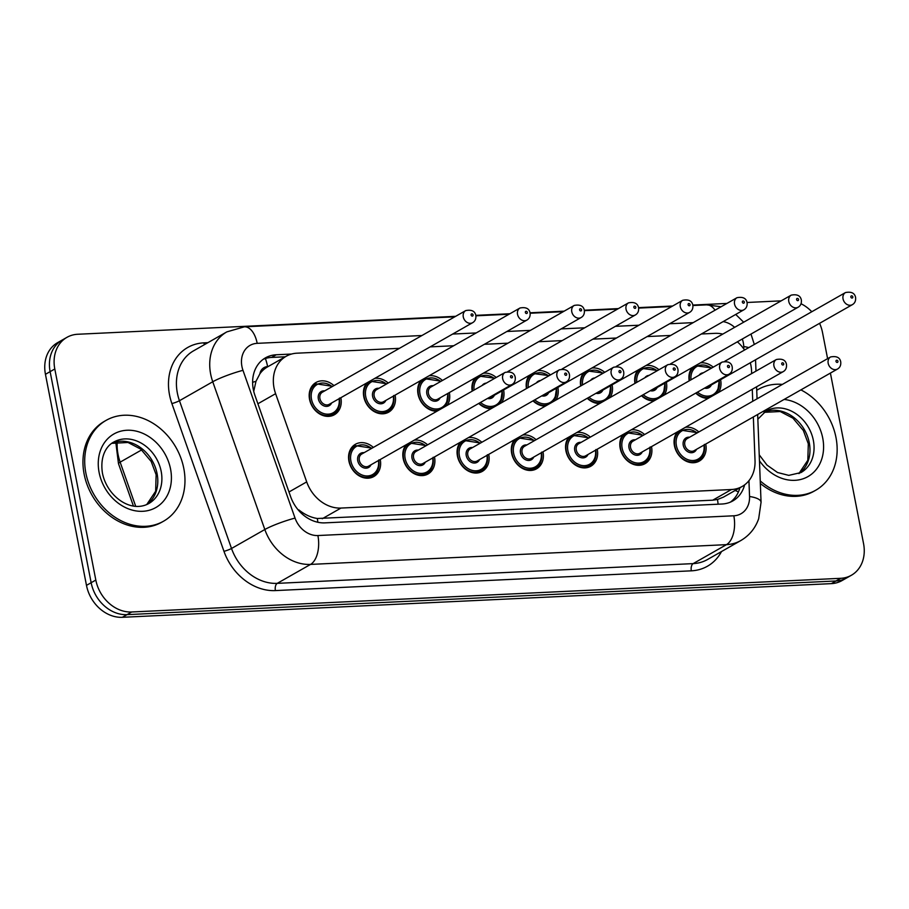 <?xml version="1.0" encoding="UTF-8"?>
<svg xmlns="http://www.w3.org/2000/svg" width="909" height="909" viewBox="0 0 909 909"><rect width="100%" height="100%" fill="white"/><g stroke="black" fill="none" stroke-linecap="round" stroke-linejoin="round"><path stroke-width="1.36" d="M651.492 446.637A18.566 15.135 -119.7 0 1 651.526 446.785A18.566 15.135 -119.7 0 1 645.038 463.67A18.566 15.135 -119.7 0 1 620.188 448.273A18.566 15.135 -119.7 0 1 623.017 434.536M597.236 449.216A18.566 15.135 -119.7 0 1 597.27 449.364A18.566 15.135 -119.7 0 1 590.793 466.249A18.566 15.135 -119.7 0 1 565.932 450.853A18.566 15.135 -119.7 0 1 568.773 437.115M542.991 451.796A18.566 15.135 -119.7 0 1 543.025 451.943A18.566 15.135 -119.7 0 1 536.537 468.817A18.566 15.135 -119.7 0 1 511.687 453.432A18.566 15.135 -119.7 0 1 514.517 439.695M488.747 454.375A18.566 15.135 -119.7 0 1 488.769 454.523A18.566 15.135 -119.7 0 1 482.293 471.396A18.566 15.135 -119.7 0 1 457.432 456.011A18.566 15.135 -119.7 0 1 460.272 442.274M434.491 456.943A18.566 15.135 -119.7 0 1 434.525 457.091A18.566 15.135 -119.7 0 1 428.037 473.975A18.566 15.135 -119.7 0 1 403.187 458.579A18.566 15.135 -119.7 0 1 406.016 444.842M380.246 459.522A18.566 15.135 -119.7 0 1 380.269 459.67A18.566 15.135 -119.7 0 1 373.792 476.555A18.566 15.135 -119.7 0 1 348.931 461.158A18.566 15.135 -119.7 0 1 355.419 444.274A18.566 15.135 -119.7 0 1 373.349 447.421M705.736 444.069A18.566 15.135 -119.7 0 1 705.77 444.217A18.566 15.135 -119.7 0 1 699.294 461.09A18.566 15.135 -119.7 0 1 674.433 445.705A18.566 15.135 -119.7 0 1 677.273 431.968M666.354 382.257A18.566 15.135 -119.7 0 1 666.377 382.405A18.566 15.135 -119.7 0 1 664.377 394.961M653.901 400.937A18.566 15.135 -119.7 0 1 641.493 395.71M612.098 384.837A18.566 15.135 -119.7 0 1 612.132 384.984A18.566 15.135 -119.7 0 1 610.132 397.54M599.645 403.505A18.566 15.135 -119.7 0 1 587.248 398.278M557.853 387.404A18.566 15.135 -119.7 0 1 557.876 387.552A18.566 15.135 -119.7 0 1 555.876 400.119M545.4 406.084A18.566 15.135 -119.7 0 1 532.992 400.858M503.597 389.984A18.566 15.135 -119.7 0 1 503.631 390.131A18.566 15.135 -119.7 0 1 501.632 402.698M491.144 408.664A18.566 15.135 -119.7 0 1 478.748 403.437M449.353 392.563A18.566 15.135 -119.7 0 1 449.376 392.711A18.566 15.135 -119.7 0 1 447.376 405.266M436.899 411.232A18.566 15.135 -119.7 0 1 418.049 394.199A18.566 15.135 -119.7 0 1 420.878 380.462M395.097 395.142A18.566 15.135 -119.7 0 1 395.131 395.29A18.566 15.135 -119.7 0 1 388.654 412.163A18.566 15.135 -119.7 0 1 363.793 396.779A18.566 15.135 -119.7 0 1 366.634 383.041M340.852 397.71A18.566 15.135 -119.7 0 1 340.875 397.858A18.566 15.135 -119.7 0 1 334.398 414.743A18.566 15.135 -119.7 0 1 309.549 399.346A18.566 15.135 -119.7 0 1 316.025 382.473A18.566 15.135 -119.7 0 1 333.955 385.609M720.598 379.678A18.566 15.135 -119.7 0 1 720.632 379.826A18.566 15.135 -119.7 0 1 718.633 392.393M708.145 398.358A18.566 15.135 -119.7 0 1 695.749 393.131M751.663 373.576L751.573 371.077A34.815 28.384 60.3 0 0 750.891 365.27A34.815 28.384 60.3 0 0 750.323 362.759M268.098 366.566L267.61 366.588A11.601 9.465 60.3 0 0 259.906 373.792L255.986 381.314L253.725 391.347M259.906 373.792A34.815 28.384 -119.7 0 1 267.485 366.918L286.187 356.271A34.815 28.384 60.3 0 0 275.609 393.688L306.697 481.895A34.815 28.384 60.3 0 0 340.977 508.063L731.45 489.519A34.815 28.384 60.3 0 0 742.199 486.451A34.815 28.384 60.3 0 0 755.027 460.602L753.345 416.958M298.3 510.029A34.815 4.363 -19.4 0 1 298.811 509.881C304.674 514.596 310.844 517.471 317.321 518.494L712.724 500.189L717.496 499.495L723.484 497.109L742.199 486.451M744.562 350.01A34.815 28.384 60.3 0 0 737.369 341.818M722.78 334.103A34.815 28.384 60.3 0 0 715.042 333.342L701.396 333.989M752.743 401.278L752.277 389.257M399.437 348.329L296.936 353.192A34.815 28.384 60.3 0 0 286.187 356.271M670.683 335.444L647.14 336.569M616.438 338.023L592.895 339.148M562.182 340.602L538.639 341.716M507.938 343.182L484.395 344.295M453.693 345.75L430.139 346.874M631.232 429.866A18.566 15.135 -119.7 0 1 644.595 434.536M576.976 432.445A18.566 15.135 -119.7 0 1 590.35 437.115M522.732 435.013A18.566 15.135 -119.7 0 1 536.105 439.695M468.476 437.593A18.566 15.135 -119.7 0 1 481.85 442.274M414.231 440.172A18.566 15.135 -119.7 0 1 427.605 444.842M685.477 427.287A18.566 15.135 -119.7 0 1 698.851 431.968M634.959 383.405A18.566 15.135 -119.7 0 1 637.879 370.156M646.094 365.475A18.566 15.135 -119.7 0 1 658.98 369.724M580.703 385.984A18.566 15.135 -119.7 0 1 583.623 372.735M591.839 368.054A18.566 15.135 -119.7 0 1 604.724 372.304M526.459 388.552A18.566 15.135 -119.7 0 1 529.379 375.303M537.594 370.633A18.566 15.135 -119.7 0 1 550.479 374.883M472.203 391.131A18.566 15.135 -119.7 0 1 475.123 377.883M483.338 373.213A18.566 15.135 -119.7 0 1 496.223 377.462M429.093 375.781A18.566 15.135 -119.7 0 1 442.456 380.462M374.838 378.36A18.566 15.135 -119.7 0 1 388.211 383.03M689.204 380.826A18.566 15.135 -119.7 0 1 692.124 367.577M700.339 362.907A18.566 15.135 -119.7 0 1 713.224 367.156M830.406 373.088L863.55 543.593A34.815 28.384 -119.7 0 1 851.403 575.249A34.815 28.384 -119.7 0 1 840.655 578.317L131.68 611.984A34.815 28.384 -119.7 0 1 95.82 580.056L54.801 368.986L50.12 371.645A34.815 28.384 -119.7 0 1 62.278 340A34.815 28.384 -119.7 0 0 50.12 371.645L91.15 582.714L50.12 371.645L45.45 374.315A34.815 28.384 -119.7 0 1 57.597 342.659L66.948 337.341A34.815 28.384 -119.7 0 1 77.697 334.262L455.659 316.321M131.68 611.984L127.01 614.643A34.815 28.384 -119.7 0 1 91.15 582.714A34.815 28.384 -119.7 0 0 127.01 614.643L835.973 580.976L127.01 614.643L122.329 617.302A34.815 28.384 -119.7 0 1 86.48 585.373L45.45 374.315M851.403 575.249L846.722 577.908A34.815 28.384 -119.7 0 1 835.973 580.976A34.815 28.384 -119.7 0 0 846.722 577.908L842.052 580.567A34.815 28.384 -119.7 0 1 831.303 583.635L122.329 617.302M819.566 323.331A34.815 28.384 -119.7 0 1 822.52 332.535L827.599 358.657M801.045 303.754A34.815 28.384 -119.7 0 1 811.782 311.742M475.816 315.355L509.915 313.741M530.061 312.787L564.159 311.162M584.317 310.208L618.415 308.594M638.561 307.628L672.66 306.015M692.817 305.06L726.916 303.436M747.062 302.481L781.161 300.856M54.801 368.986A34.815 28.384 -119.7 0 1 66.948 337.341M291.562 354.044L276.222 354.771A34.815 28.384 60.3 0 0 265.473 357.839A34.815 28.384 60.3 0 0 254.895 395.256L290.641 496.7A34.815 28.384 60.3 0 0 324.922 522.868L722.053 504.006A34.815 28.384 60.3 0 0 732.802 500.939A34.815 28.384 60.3 0 0 744.619 484.872M263.212 359.305A34.815 28.384 -119.7 0 1 271.541 357.43L285.29 356.782M739.881 487.769A34.815 28.384 -119.7 0 1 730.393 502.132M758.299 389.382L756.731 390.279A58.028 47.302 -119.7 0 1 758.299 389.382A58.028 47.302 -119.7 0 1 782.376 384.405M800.897 389.893A58.028 47.302 -119.7 0 1 835.973 437.479A58.028 47.302 -119.7 0 1 815.725 490.235A58.028 47.302 -119.7 0 1 760.231 480.906M815.725 490.235L813.975 491.235A58.028 47.302 -119.7 0 1 760.333 483.486M85.878 473.1A58.028 47.302 -119.7 0 1 106.126 420.356A58.028 47.302 -119.7 0 1 183.8 468.453A58.028 47.302 -119.7 0 1 163.552 521.209A58.028 47.302 -119.7 0 1 85.878 473.1M163.552 521.209L161.802 522.198A58.028 47.302 -119.7 0 1 84.128 474.1A58.028 47.302 -119.7 0 1 104.376 421.356L106.126 420.356M252.611 382.303A34.815 4.363 -19.4 0 1 255.986 381.314M718.087 504.2A34.815 18.634 -92.7 0 0 717.496 499.495M735.108 490.485A34.815 10.84 -2.2 0 1 738.392 491.985M317.82 522.266A34.815 18.634 -92.7 0 0 317.321 518.494M267.61 366.588A34.815 18.634 -92.7 0 0 265.405 358.51M712.724 500.189L731.45 489.519M322.24 518.732L340.977 508.063M288.982 491.985L306.697 481.895M257.895 403.766L275.609 393.688M133.418 506.018L118.477 463.624A11.601 1.454 -19.4 0 1 120.147 462.147L135.702 506.29M117.216 441.785A46.416 37.837 60.3 0 0 120.147 462.147L141.668 449.898M831.303 583.635L840.655 578.317M86.48 585.373L95.82 580.056M743.846 348.976L743.755 346.556A23.214 18.919 60.3 0 0 743.301 342.682A23.214 18.919 60.3 0 0 742.312 339.012M734.631 327.354A23.214 18.919 60.3 0 0 723.132 321.616M721.087 306.753L706.611 304.867A23.214 12.419 87.3 0 1 715.042 310.196M421.935 335.523L257.19 343.341A23.214 18.919 60.3 0 0 241.93 366.486A23.214 18.919 60.3 0 0 242.976 370.338L295.05 518.096A23.214 18.919 60.3 0 0 317.9 535.537L733.824 515.789A23.214 18.919 60.3 0 0 749.55 496.507L748.936 480.691M733.824 515.789A23.214 12.419 87.3 0 1 726.461 544.65L310.537 564.409A46.416 37.837 -119.7 0 1 264.826 529.515L212.751 381.757A46.416 37.837 -119.7 0 1 210.661 374.076A46.416 37.837 -119.7 0 1 226.852 331.876L193.56 350.829A46.416 37.837 60.3 0 0 177.357 393.029A46.416 37.837 60.3 0 0 179.448 400.721L231.522 548.479A46.416 37.837 60.3 0 0 277.234 583.362L693.158 563.614A46.416 37.837 60.3 0 0 707.497 559.524L740.801 540.56A46.416 37.837 -119.7 0 1 726.461 544.65L693.158 563.614A5.806 3.102 -92.7 0 0 691.317 570.829L275.393 590.589A52.222 42.564 -119.7 0 1 223.966 551.331L171.892 403.573A52.222 42.564 -119.7 0 1 203.889 342.852L207.922 342.659M171.892 403.573A5.806 0.727 160.6 0 0 179.448 400.721L212.751 381.757A23.214 2.909 -19.4 0 1 242.976 370.338M721.519 551.536A52.222 42.564 -119.7 0 1 691.317 570.829M295.05 518.096A23.214 2.909 -19.4 0 0 264.826 529.515L231.522 548.479A5.806 0.727 160.6 0 1 223.966 551.331M317.9 535.537A23.214 12.419 87.3 0 1 310.537 564.409L277.234 583.362A5.806 3.102 -92.7 0 0 275.393 590.589M693.181 322.638L669.638 323.752M638.936 325.217L615.393 326.331M584.68 327.797L561.137 328.91M530.436 330.365L506.892 331.49M476.191 332.944L452.637 334.058M203.889 342.852A5.806 3.102 -92.7 0 0 204.434 344.647M749.55 496.507A23.214 7.227 -2.2 0 1 761.06 502.268L757.663 414.504M454.773 316.821L244.407 326.808A23.214 12.419 87.3 0 1 257.19 343.341M743.755 346.556A23.214 7.227 -2.2 0 1 748.777 347.613M271.541 357.43L276.222 354.771M719.121 380.519A17.407 14.192 -119.7 0 1 715.36 394.256M710.259 397.153A17.407 14.192 -119.7 0 1 696.044 392.961M697.51 392.12A16.248 13.249 60.3 0 0 712.758 394.824A16.248 13.249 60.3 0 0 718.803 380.701M699.135 375.178A8.124 6.624 -119.7 0 1 703.293 372.804M845.472 292.562C851.347 291.437 854.721 293.062 855.585 297.459C855.926 300.799 854.858 303.197 852.358 304.663A6.965 5.681 -119.7 0 1 843.041 298.891A6.965 5.681 -119.7 0 1 845.472 292.562L724.814 361.259M850.858 296.993A1.159 0.943 60.3 0 0 852.812 296.902A1.159 0.943 60.3 0 0 850.858 296.993M706.668 386.904A6.965 5.681 60.3 0 0 708.997 386.291L852.358 304.663M689.533 380.644A17.407 14.192 -119.7 0 1 695.76 365.782L691.772 368.054M711.372 384.939A8.124 6.624 -119.7 0 1 704.52 388.132M711.395 368.19A16.248 13.249 60.3 0 0 696.919 366.452A16.248 13.249 60.3 0 0 691.033 379.792M704.27 444.91A17.407 14.192 -119.7 0 1 698.135 460.42A17.407 14.192 -119.7 0 1 674.83 445.989A17.407 14.192 -119.7 0 1 680.909 430.162L697.544 432.707M697.055 432.991A16.248 13.249 60.3 0 0 681.773 431.002A16.248 13.249 60.3 0 0 676.398 445.603A16.248 13.249 60.3 0 0 692.783 460.522A16.248 13.249 60.3 0 0 703.941 445.092M696.51 449.319A8.124 6.624 -119.7 0 1 689.397 452.443A8.124 6.624 -119.7 0 1 683.25 445.285A8.124 6.624 -119.7 0 1 689.624 437.218M830.61 356.942L687.238 438.57A6.965 5.681 60.3 0 0 684.807 444.899A6.965 5.681 60.3 0 0 694.135 450.671L837.496 369.043A6.965 5.681 -119.7 0 1 828.179 363.27A6.965 5.681 -119.7 0 1 830.61 356.942C836.519 355.839 839.893 357.476 840.723 361.839C841.075 365.191 839.996 367.588 837.496 369.043M837.95 361.282A1.159 0.943 60.3 0 0 835.996 361.373A1.159 0.943 60.3 0 0 837.95 361.282M757.845 419.219L766.003 411.061A35.371 28.838 -119.7 0 1 813.35 440.388A35.371 28.838 -119.7 0 1 801.011 472.544L788.773 475.373L777.536 472.51L767.014 465.113L759.22 454.807M784.126 399.437A42.337 34.508 -119.7 0 1 822.736 438.115A42.337 34.508 -119.7 0 1 803.488 478.645A42.337 34.508 -119.7 0 1 759.447 460.738M764.071 412.311A35.371 28.838 -119.7 0 1 809.271 442.717A35.371 28.838 -119.7 0 1 798.954 473.566M664.877 383.098A17.407 14.192 -119.7 0 1 661.104 396.824M656.003 399.733A17.407 14.192 -119.7 0 1 641.788 395.54M643.265 394.699A16.248 13.249 60.3 0 0 658.514 397.403A16.248 13.249 60.3 0 0 664.559 383.28M644.879 377.758A8.124 6.624 -119.7 0 1 649.049 375.383M791.216 295.13C797.102 294.005 800.465 295.641 801.34 300.027C801.681 303.379 800.602 305.776 798.113 307.231A6.965 5.681 -119.7 0 1 788.785 301.458A6.965 5.681 -119.7 0 1 791.216 295.13L670.569 363.827M796.602 299.572A1.159 0.943 60.3 0 0 798.568 299.47A1.159 0.943 60.3 0 0 796.602 299.572M652.423 389.484A6.965 5.681 60.3 0 0 654.741 388.87L798.113 307.231M635.277 383.223A17.407 14.192 -119.7 0 1 641.515 368.35L637.527 370.622M657.127 387.507A8.124 6.624 -119.7 0 1 650.276 390.711M657.15 370.77A16.248 13.249 60.3 0 0 642.674 369.031A16.248 13.249 60.3 0 0 636.789 382.359M610.621 385.677A17.407 14.192 -119.7 0 1 606.86 399.403L609.212 396.358L610.803 385.575M601.758 402.312A17.407 14.192 -119.7 0 1 587.544 398.119M589.009 397.278A16.248 13.249 60.3 0 0 604.258 399.971A16.248 13.249 60.3 0 0 610.303 385.859M590.634 380.326A8.124 6.624 -119.7 0 1 594.793 377.962M736.972 297.709C742.846 296.584 746.221 298.22 747.084 302.606C747.437 305.958 746.357 308.356 743.857 309.81A6.965 5.681 -119.7 0 1 734.54 304.038A6.965 5.681 -119.7 0 1 736.972 297.709L616.313 366.407M742.358 302.14A1.159 0.943 60.3 0 0 744.312 302.049A1.159 0.943 60.3 0 0 742.358 302.14M598.167 392.063A6.965 5.681 60.3 0 0 600.497 391.438L743.857 309.81M581.033 385.802A17.407 14.192 -119.7 0 1 587.259 370.929L583.271 373.201M602.872 390.086A8.124 6.624 -119.7 0 1 596.02 393.29M602.894 373.349A16.248 13.249 60.3 0 0 588.418 371.611A16.248 13.249 60.3 0 0 582.533 384.939M556.376 388.245A17.407 14.192 -119.7 0 1 552.604 401.983M547.502 404.891A17.407 14.192 -119.7 0 1 533.288 400.687M534.765 399.858A16.248 13.249 60.3 0 0 550.013 402.551A16.248 13.249 60.3 0 0 556.058 388.427M536.378 382.905A8.124 6.624 -119.7 0 1 540.548 380.53M682.716 300.288C688.602 299.163 691.965 300.788 692.84 305.185C693.181 308.526 692.101 310.935 689.613 312.389A6.965 5.681 -119.7 0 1 680.284 306.617A6.965 5.681 -119.7 0 1 682.716 300.288L562.069 368.986M688.102 304.72A1.159 0.943 60.3 0 0 690.067 304.629A1.159 0.943 60.3 0 0 688.102 304.72M543.923 394.642A6.965 5.681 60.3 0 0 546.241 394.017L689.613 312.389M526.777 388.37A17.407 14.192 -119.7 0 1 533.015 373.508L529.027 375.781M548.627 392.665A8.124 6.624 -119.7 0 1 541.775 395.858M548.65 375.917A16.248 13.249 60.3 0 0 534.174 374.178A16.248 13.249 60.3 0 0 528.288 387.518M502.12 390.825A17.407 14.192 -119.7 0 1 498.359 404.562M493.257 407.459A17.407 14.192 -119.7 0 1 479.043 403.266M480.509 402.426A16.248 13.249 60.3 0 0 495.769 405.13A16.248 13.249 60.3 0 0 501.802 391.006M482.134 385.484A8.124 6.624 -119.7 0 1 486.304 383.109M628.471 302.867C634.346 301.731 637.72 303.367 638.584 307.765C638.936 311.105 637.857 313.503 635.357 314.969A6.965 5.681 -119.7 0 1 626.04 309.196A6.965 5.681 -119.7 0 1 628.471 302.867L507.813 371.565M633.857 307.299A1.159 0.943 60.3 0 0 635.811 307.208A1.159 0.943 60.3 0 0 633.857 307.299M489.667 397.21A6.965 5.681 60.3 0 0 491.996 396.597L635.357 314.969M472.532 390.95A17.407 14.192 -119.7 0 1 478.77 376.076L474.771 378.36M494.371 395.245A8.124 6.624 -119.7 0 1 487.519 398.437M494.394 378.496A16.248 13.249 60.3 0 0 479.918 376.758A16.248 13.249 60.3 0 0 474.032 390.097M650.015 447.478A17.407 14.192 -119.7 0 1 643.879 462.999A17.407 14.192 -119.7 0 1 620.574 448.569A17.407 14.192 -119.7 0 1 626.653 432.741L643.299 435.286M642.811 435.559A16.248 13.249 60.3 0 0 627.528 433.582A16.248 13.249 60.3 0 0 622.142 448.182A16.248 13.249 60.3 0 0 638.527 463.101A16.248 13.249 60.3 0 0 649.696 447.66M642.265 451.898A8.124 6.624 -119.7 0 1 635.141 455.023A8.124 6.624 -119.7 0 1 628.994 447.864A8.124 6.624 -119.7 0 1 635.368 439.797M776.354 359.521L632.994 441.149A6.965 5.681 60.3 0 0 630.562 447.478A6.965 5.681 60.3 0 0 639.879 453.25L783.251 371.622A6.965 5.681 -119.7 0 1 773.923 365.85A6.965 5.681 -119.7 0 1 776.354 359.521C782.263 358.419 785.637 360.055 786.478 364.418C786.819 367.759 785.74 370.168 783.251 371.622M783.706 363.861A1.159 0.943 60.3 0 0 781.74 363.952A1.159 0.943 60.3 0 0 783.706 363.861M595.77 450.057A17.407 14.192 -119.7 0 1 589.634 465.567A17.407 14.192 -119.7 0 1 566.33 451.137A17.407 14.192 -119.7 0 1 572.409 435.32L589.043 437.854M588.555 438.138A16.248 13.249 60.3 0 0 573.272 436.161A16.248 13.249 60.3 0 0 567.898 450.762A16.248 13.249 60.3 0 0 584.282 465.669A16.248 13.249 60.3 0 0 595.452 450.239M588.009 454.477A8.124 6.624 -119.7 0 1 580.896 457.602A8.124 6.624 -119.7 0 1 574.749 450.432A8.124 6.624 -119.7 0 1 581.124 442.376M722.11 362.1L578.738 443.728A6.965 5.681 60.3 0 0 576.306 450.057A6.965 5.681 60.3 0 0 585.635 455.829L728.995 374.201A6.965 5.681 -119.7 0 1 719.678 368.429A6.965 5.681 -119.7 0 1 722.11 362.1C728.018 360.998 731.393 362.623 732.222 366.997C732.574 370.338 731.495 372.735 728.995 374.201M729.45 366.441A1.159 0.943 60.3 0 0 727.495 366.532A1.159 0.943 60.3 0 0 729.45 366.441M541.514 452.637A17.407 14.192 -119.7 0 1 535.378 468.146A17.407 14.192 -119.7 0 1 512.074 453.716A17.407 14.192 -119.7 0 1 518.153 437.888L534.799 440.433M534.31 440.717A16.248 13.249 60.3 0 0 519.028 438.74A16.248 13.249 60.3 0 0 513.642 453.341A16.248 13.249 60.3 0 0 530.027 468.249A16.248 13.249 60.3 0 0 541.196 452.818M533.765 457.045A8.124 6.624 -119.7 0 1 526.641 460.17A8.124 6.624 -119.7 0 1 520.493 453.012A8.124 6.624 -119.7 0 1 526.868 444.944M667.854 364.668L524.493 446.308A6.965 5.681 60.3 0 0 522.061 452.637A6.965 5.681 60.3 0 0 531.379 458.409L674.751 376.769A6.965 5.681 -119.7 0 1 665.422 370.997A6.965 5.681 -119.7 0 1 667.854 364.668C673.762 363.566 677.137 365.202 677.978 369.565C678.319 372.917 677.239 375.315 674.751 376.769M675.205 369.009A1.159 0.943 60.3 0 0 673.239 369.111A1.159 0.943 60.3 0 0 675.205 369.009M113.83 442.035A35.371 28.838 -119.7 0 1 161.177 471.362A35.371 28.838 -119.7 0 1 148.837 503.518C130.578 513.642 106.932 495.962 102.444 473.146C99.547 454.216 108.171 444.751 113.83 442.035M99.115 472.475A42.337 34.508 -119.7 0 1 126.965 430.252A42.337 34.508 -119.7 0 1 170.562 469.078A42.337 34.508 -119.7 0 1 142.713 511.301A42.337 34.508 -119.7 0 1 99.115 472.475M111.898 443.274A35.371 28.838 -119.7 0 1 157.087 473.68A35.371 28.838 -119.7 0 1 146.781 504.54M447.876 393.404A17.407 14.192 -119.7 0 1 444.103 407.13M439.002 410.039A17.407 14.192 -119.7 0 1 418.435 394.483A17.407 14.192 -119.7 0 1 424.514 378.655L420.526 380.928M440.66 381.485A16.248 13.249 60.3 0 0 425.389 379.507A16.248 13.249 60.3 0 0 420.003 394.108A16.248 13.249 60.3 0 0 436.388 409.016A16.248 13.249 60.3 0 0 447.558 393.586M440.126 397.812A8.124 6.624 -119.7 0 1 433.002 400.937A8.124 6.624 -119.7 0 1 426.855 393.779A8.124 6.624 -119.7 0 1 433.229 385.711M430.855 387.064A6.965 5.681 60.3 0 0 428.423 393.404A6.965 5.681 60.3 0 0 437.74 399.176L581.112 317.536A6.965 5.681 -119.7 0 1 571.784 311.764A6.965 5.681 -119.7 0 1 574.215 305.435L430.855 387.064M579.601 309.878A1.159 0.943 60.3 0 0 581.567 309.776A1.159 0.943 60.3 0 0 579.601 309.878M393.62 395.983A17.407 14.192 -119.7 0 1 387.495 411.493A17.407 14.192 -119.7 0 1 364.191 397.063A17.407 14.192 -119.7 0 1 370.27 381.235L366.27 383.507M386.416 384.053A16.248 13.249 60.3 0 0 371.133 382.075A16.248 13.249 60.3 0 0 365.748 396.676A16.248 13.249 60.3 0 0 382.144 411.595A16.248 13.249 60.3 0 0 393.302 396.165M385.87 400.392A8.124 6.624 -119.7 0 1 378.746 403.516A8.124 6.624 -119.7 0 1 372.61 396.358A8.124 6.624 -119.7 0 1 378.985 388.291M376.599 389.643A6.965 5.681 60.3 0 0 374.167 395.972A6.965 5.681 60.3 0 0 383.496 401.744L526.856 320.116A6.965 5.681 -119.7 0 1 517.539 314.344A6.965 5.681 -119.7 0 1 519.971 308.015L376.599 389.643M525.357 312.446A1.159 0.943 60.3 0 0 527.311 312.355A1.159 0.943 60.3 0 0 525.357 312.446M339.375 398.551A17.407 14.192 -119.7 0 1 333.239 414.061A17.407 14.192 -119.7 0 1 309.935 399.63A17.407 14.192 -119.7 0 1 316.014 383.814L312.026 386.086M332.16 386.632A16.248 13.249 60.3 0 0 316.889 384.655A16.248 13.249 60.3 0 0 311.503 399.256A16.248 13.249 60.3 0 0 327.888 414.174A16.248 13.249 60.3 0 0 339.057 398.733M331.626 402.971A8.124 6.624 -119.7 0 1 324.502 406.096A8.124 6.624 -119.7 0 1 318.355 398.926A8.124 6.624 -119.7 0 1 324.729 390.87M322.354 392.222A6.965 5.681 60.3 0 0 319.923 398.551A6.965 5.681 60.3 0 0 329.24 404.323L472.612 322.695A6.965 5.681 -119.7 0 1 463.283 316.923A6.965 5.681 -119.7 0 1 465.715 310.594L322.354 392.222M471.101 315.025A1.159 0.943 60.3 0 0 473.066 314.934A1.159 0.943 60.3 0 0 471.101 315.025M487.269 455.216A17.407 14.192 -119.7 0 1 481.134 470.726A17.407 14.192 -119.7 0 1 457.829 456.295A17.407 14.192 -119.7 0 1 463.908 440.467L480.543 443.013M480.054 443.285A16.248 13.249 60.3 0 0 464.772 441.308A16.248 13.249 60.3 0 0 459.397 455.909A16.248 13.249 60.3 0 0 475.782 470.828A16.248 13.249 60.3 0 0 486.951 455.398M479.509 459.624A8.124 6.624 -119.7 0 1 472.396 462.749A8.124 6.624 -119.7 0 1 466.249 455.591A8.124 6.624 -119.7 0 1 472.623 447.523M613.609 367.247L470.237 448.876A6.965 5.681 60.3 0 0 467.805 455.204A6.965 5.681 60.3 0 0 477.134 460.977L620.495 379.348A6.965 5.681 -119.7 0 1 611.178 373.576A6.965 5.681 -119.7 0 1 613.609 367.247C619.518 366.145 622.892 367.781 623.733 372.145C624.074 375.485 622.995 377.894 620.495 379.348M620.949 371.588A1.159 0.943 60.3 0 0 618.995 371.679A1.159 0.943 60.3 0 0 620.949 371.588M433.014 457.784A17.407 14.192 -119.7 0 1 426.878 473.294A17.407 14.192 -119.7 0 1 403.585 458.863A17.407 14.192 -119.7 0 1 409.652 443.047L426.298 445.592M425.81 445.864A16.248 13.249 60.3 0 0 410.527 443.887A16.248 13.249 60.3 0 0 405.141 458.488A16.248 13.249 60.3 0 0 421.526 473.407A16.248 13.249 60.3 0 0 432.695 457.966M425.264 462.204A8.124 6.624 -119.7 0 1 418.14 465.328A8.124 6.624 -119.7 0 1 411.993 458.159A8.124 6.624 -119.7 0 1 418.367 450.103M559.353 369.827L415.992 451.455A6.965 5.681 60.3 0 0 413.561 457.784A6.965 5.681 60.3 0 0 422.878 463.556L566.25 381.928A6.965 5.681 -119.7 0 1 556.922 376.156A6.965 5.681 -119.7 0 1 559.353 369.827C565.262 368.724 568.636 370.349 569.477 374.724C569.818 378.064 568.75 380.473 566.25 381.928M566.705 374.167A1.159 0.943 60.3 0 0 564.739 374.258A1.159 0.943 60.3 0 0 566.705 374.167M378.769 460.363A17.407 14.192 -119.7 0 1 372.633 475.873A17.407 14.192 -119.7 0 1 349.329 461.442A17.407 14.192 -119.7 0 1 355.408 445.615L372.042 448.16M371.554 448.444A16.248 13.249 60.3 0 0 356.271 446.467A16.248 13.249 60.3 0 0 350.897 461.068A16.248 13.249 60.3 0 0 367.281 475.975A16.248 13.249 60.3 0 0 378.451 460.545M371.008 464.783A8.124 6.624 -119.7 0 1 363.895 467.896A8.124 6.624 -119.7 0 1 357.748 460.738A8.124 6.624 -119.7 0 1 364.123 452.671M505.109 372.406L361.737 454.034A6.965 5.681 60.3 0 0 359.316 460.363A6.965 5.681 60.3 0 0 368.634 466.135L511.994 384.507A6.965 5.681 -119.7 0 1 502.677 378.735A6.965 5.681 -119.7 0 1 505.109 372.406C511.017 371.304 514.392 372.929 515.233 377.303C515.573 380.644 514.494 383.041 511.994 384.507M512.449 376.746A1.159 0.943 60.3 0 0 510.494 376.837A1.159 0.943 60.3 0 0 512.449 376.746M118.477 463.624L115.773 442.047M754.311 344.466L750.982 334.069M743.676 322.206L735.722 314.446M740.801 540.56C749.357 535.526 755.322 528.254 758.674 518.732L761.06 502.268M244.407 326.808L226.852 331.876M757.061 398.824L756.595 386.802M755.981 371.122L755.549 359.782M706.611 304.867L692.897 305.515M671.774 306.515L638.641 308.094M617.529 309.094L584.396 310.662M563.273 311.673L530.14 313.241M509.029 314.241L475.896 315.821M715.394 394.233L717.712 391.211L719.303 380.416M711.906 367.906L695.76 365.782M680.909 430.162L676.91 432.434M704.361 444.421C704.668 453.534 702.589 458.863 698.135 460.42L694.135 462.692M798.897 473.589L807.828 460.249L808.306 443.762L803.351 430.502L792.943 418.174L780.217 411.527L764.026 412.345M661.15 396.801L663.456 393.779L665.047 382.996M657.65 370.486L641.515 368.35M603.406 373.054L587.259 370.929M552.649 401.96L554.956 398.937L556.547 388.154M549.15 375.633L533.015 373.508M498.405 404.528L500.711 401.517L502.302 390.722M494.905 378.212L478.77 376.076M626.653 432.741L622.665 435.013M650.117 446.989C650.412 456.102 648.333 461.442 643.879 462.999L639.891 465.272M572.409 435.32L568.409 437.593M595.872 449.569C596.168 458.681 594.088 464.022 589.634 465.567L585.635 467.84M518.153 437.888L514.164 440.161M541.616 452.148C541.912 461.261 539.832 466.59 535.378 468.146L531.39 470.419M146.724 504.563L155.655 491.224L156.132 474.737L151.178 461.465L140.77 449.148L128.044 442.49L111.852 443.319M444.149 407.107L446.455 404.085L448.046 393.302M581.112 317.536C583.601 316.082 584.68 313.685 584.339 310.333C583.476 305.947 580.101 304.31 574.215 305.435M441.16 381.201L424.514 378.655M383.496 413.765L387.495 411.493C391.949 409.936 394.029 404.607 393.722 395.495M526.856 320.116C529.356 318.661 530.436 316.252 530.083 312.912C529.22 308.526 525.845 306.89 519.971 308.015M386.904 383.78L370.27 381.235M329.251 416.345L333.239 414.061C337.693 412.516 339.773 407.175 339.477 398.062M472.612 322.695C475.1 321.241 476.18 318.832 475.839 315.491C474.975 311.094 471.601 309.469 465.715 310.594M332.66 386.348L316.014 383.814M463.908 440.467L459.909 442.74M487.372 454.727C487.667 463.84 485.588 469.169 481.134 470.726L477.134 472.998M409.652 443.047L405.664 445.319M433.116 457.295C433.411 466.408 431.332 471.748 426.878 473.294L422.89 475.577M355.408 445.615L351.408 447.898M378.871 459.874C379.167 468.987 377.087 474.316 372.633 475.873L368.634 478.145"/></g></svg>
